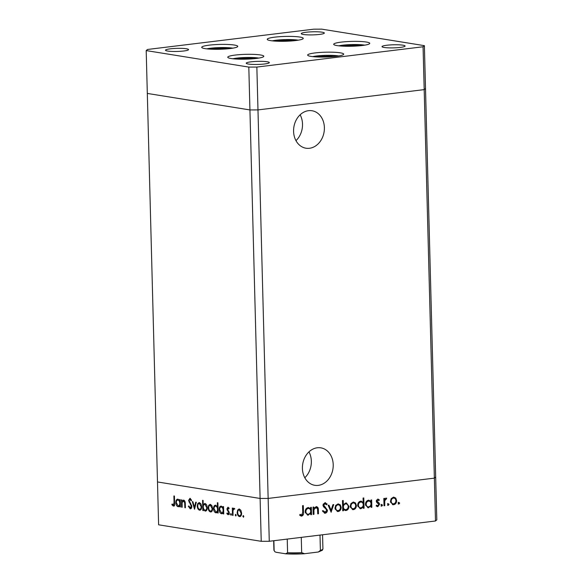 <?xml version="1.0" encoding="UTF-8"?>
<svg xmlns="http://www.w3.org/2000/svg" width="583" height="583" viewBox="0 0 583 583"><rect width="100%" height="100%" fill="white"/><g stroke="black" fill="none" stroke-linecap="round" stroke-linejoin="round"><path stroke-width="0.87" d="M317.32 447.773A18.977 15.311 -80.9 0 1 320.825 447.839A18.977 15.311 -80.9 0 1 333.17 466.852A18.977 15.311 -80.9 0 1 318.303 485.369A18.977 15.311 -80.9 0 1 314.798 485.304A18.977 15.311 -80.9 0 1 302.453 466.298A18.977 15.311 -80.9 0 1 317.32 447.773M308.961 451.883A18.977 15.311 -80.9 0 1 304.8 477.747M309.478 148.271A18.977 15.311 99.1 0 0 324.345 129.754A18.977 15.311 99.1 0 0 312 110.741A18.977 15.311 99.1 0 0 308.494 110.683A18.977 15.311 99.1 0 0 293.628 129.2A18.977 15.311 99.1 0 0 305.973 148.213A18.977 15.311 99.1 0 0 309.478 148.271M295.967 140.649A18.977 15.311 99.1 0 0 300.128 114.785M424.388 45.656L435.683 477.025L434.364 478.14L424.191 89.622L257.978 109.91L424.191 89.622L425.51 88.507L424.191 89.622L423.069 46.771L424.388 45.656L321.772 29.15L313.727 29.179L147.514 49.468L146.195 50.583L248.81 67.089L256.855 67.06L423.069 46.771M435.486 520.991L269.273 541.279L268.151 498.429L260.105 498.458L157.49 481.952L260.105 498.458L268.151 498.429L434.364 478.14L435.486 520.991L436.805 519.876L435.683 477.025L434.364 478.14L268.151 498.429L256.855 67.06M146.195 50.583L147.317 93.433L249.932 109.939L261.228 541.308L158.612 524.802L157.49 481.952L147.317 93.433L249.932 109.939L257.978 109.91L249.932 109.939L248.81 67.089M234.366 45.051A18.022 2.412 178.5 0 1 237.755 46.37A18.022 2.412 178.5 0 1 225.286 48.994A18.022 2.412 178.5 0 1 205.099 48.629A18.022 2.412 178.5 0 1 201.718 47.31A18.022 2.412 178.5 0 1 214.18 44.687A18.022 2.412 178.5 0 1 234.366 45.051M299.873 37.057A18.022 2.412 178.5 0 1 303.255 38.376A18.022 2.412 178.5 0 1 290.793 40.999A18.022 2.412 178.5 0 1 270.607 40.628A18.022 2.412 178.5 0 1 267.225 39.316A18.022 2.412 178.5 0 1 279.687 36.693A18.022 2.412 178.5 0 1 299.873 37.057M366.35 42.034A18.022 2.412 178.5 0 1 369.739 43.346A18.022 2.412 178.5 0 1 357.27 45.977A18.022 2.412 178.5 0 1 337.091 45.605A18.022 2.412 178.5 0 1 333.702 44.293A18.022 2.412 178.5 0 1 346.164 41.663A18.022 2.412 178.5 0 1 366.35 42.034M340.297 52.827A18.022 2.412 178.5 0 1 343.679 54.139A18.022 2.412 178.5 0 1 331.217 56.77A18.022 2.412 178.5 0 1 311.031 56.398A18.022 2.412 178.5 0 1 307.649 55.086A18.022 2.412 178.5 0 1 320.111 52.455A18.022 2.412 178.5 0 1 340.297 52.827M260.412 54.962A18.022 2.412 178.5 0 1 263.793 56.281A18.022 2.412 178.5 0 1 251.331 58.905A18.022 2.412 178.5 0 1 231.145 58.533A18.022 2.412 178.5 0 1 227.764 57.221A18.022 2.412 178.5 0 1 240.225 54.598A18.022 2.412 178.5 0 1 260.412 54.962M303.444 34.484A11.536 1.545 -1.5 0 0 316.358 34.718A11.536 1.545 -1.5 0 0 324.337 33.034A11.536 1.545 -1.5 0 0 322.173 32.196A11.536 1.545 -1.5 0 0 309.252 31.956A11.536 1.545 -1.5 0 0 301.273 33.639A11.536 1.545 -1.5 0 0 303.444 34.484M267.138 61.754A11.536 1.545 178.5 0 1 269.31 62.6A11.536 1.545 178.5 0 1 261.33 64.283A11.536 1.545 178.5 0 1 248.409 64.043A11.536 1.545 178.5 0 1 246.245 63.204A11.536 1.545 178.5 0 1 254.224 61.521A11.536 1.545 178.5 0 1 267.138 61.754M402.919 45.182A11.536 1.545 178.5 0 1 405.083 46.028A11.536 1.545 178.5 0 1 397.11 47.704A11.536 1.545 178.5 0 1 384.19 47.471A11.536 1.545 178.5 0 1 382.025 46.633A11.536 1.545 178.5 0 1 389.998 44.949A11.536 1.545 178.5 0 1 402.919 45.182M167.664 51.056A11.536 1.545 -1.5 0 0 180.584 51.289A11.536 1.545 -1.5 0 0 188.557 49.606A11.536 1.545 -1.5 0 0 186.392 48.768A11.536 1.545 -1.5 0 0 173.472 48.535A11.536 1.545 -1.5 0 0 165.499 50.211A11.536 1.545 -1.5 0 0 167.664 51.056M184.622 500.826L183.528 500.965L182.115 502.663L182.151 507.254L181.626 507.166L181.437 499.857L181.962 499.944L181.998 501.263L183.594 500.083C184.789 500.593 185.358 501.912 185.299 504.04L185.401 507.771L184.869 507.691L184.673 502.582L183.281 500.957L184.213 500.877M190.189 507.778L191.297 506.27L188.586 500.396L189.978 498.297L191.588 500.243L191.129 500.782L189.949 499.318L189.118 500.44L191.829 506.372C191.749 508.026 191.217 508.835 190.218 508.806L188.367 506.328L188.856 505.906L190.189 507.778L191.654 507.625M194.533 509.243L192.303 501.606L192.878 501.701L194.445 507.254L195.735 502.16L196.303 502.255L194.533 509.243M197.229 506.059L197.754 503.559L199.357 502.619L201.026 504.084L201.682 506.773C201.623 509.068 200.909 510.205 199.561 510.176C198.191 509.768 197.418 508.398 197.229 506.059L197.761 505.993M198.963 502.604L199.357 502.619M199.976 510.191L200.355 510.081M208.175 507.822L208.699 505.323L210.303 504.375L211.972 505.847L212.627 508.536C212.562 510.832 211.855 511.961 210.507 511.94C209.137 511.531 208.364 510.154 208.175 507.822L208.707 507.757M209.909 504.368L210.303 504.375M210.922 511.954L211.301 511.845M223.063 507.902L223.027 506.554L223.551 506.634L223.748 513.944L223.216 513.856L223.187 512.595L221.46 513.703C220.09 513.266 219.31 511.881 219.121 509.542C219.201 507.261 219.922 506.124 221.285 506.146L223.588 507.837M221.868 513.718L222.261 513.608M220.877 506.131L221.285 506.146M243.497 517.201L242.827 516.312L243.293 515.554L243.803 516.465L243.432 517.223M237.164 512.486L237.682 509.987L239.292 509.039L240.961 510.504L241.617 513.2C241.551 515.496 240.845 516.625 239.489 516.604C238.126 516.195 237.347 514.818 237.164 512.486L237.689 512.421M238.899 509.025L239.292 509.039M239.912 516.611L240.291 516.502M235.875 515.977L235.204 515.081L235.67 514.33L236.181 515.241L235.802 515.999M234.162 509.01L232.996 510.489L233.032 515.438L232.5 515.35L232.311 508.041L232.836 508.128L232.865 509.207L233.885 508.172L234.351 508.493L234.082 509.221L233.703 509.054L234.869 508.908M231.123 515.212L230.445 514.315L230.912 513.565L231.429 514.476L231.05 515.234M228.849 508.012L227.982 508.114L227.45 509.01L229.279 512.858L228.077 514.767L226.816 513.579L227.151 512.96L228.026 513.863L228.755 512.814L226.925 508.959L227.96 507.217L229.09 508.434L228.747 509.003L227.88 508.114L229.053 507.968M228.026 513.863L229.345 513.725M217.474 507.064L217.364 502.706L217.889 502.786L218.159 513.047L217.634 512.96L217.597 511.692L215.878 512.807C214.5 512.37 213.721 510.985 213.531 508.638C213.618 506.357 214.333 505.228 215.695 505.242L217.474 507.064L217.998 506.999M216.278 512.814L216.679 512.705M215.287 505.235L215.695 505.242M203.329 509.309L203.365 510.664L202.833 510.577L202.571 500.323L203.095 500.411L203.205 504.681L204.924 503.508C206.295 503.945 207.082 505.33 207.271 507.669C207.191 509.957 206.469 511.087 205.107 511.072L203.329 509.309L203.882 509.243M204.546 503.501L204.924 503.508M205.515 511.08L205.879 510.978M179.732 500.935L179.695 499.58L180.227 499.667L180.417 506.97L179.892 506.889L179.856 505.621L178.136 506.736C176.758 506.299 175.979 504.914 175.789 502.568C175.869 500.287 176.591 499.157 177.953 499.172L180.256 500.87M178.536 506.744L178.937 506.634M177.545 499.165L177.953 499.172M173.319 505.067L174.062 502.619L173.887 495.965L174.419 496.053L174.594 502.801C174.805 504.834 174.383 505.927 173.311 506.088L171.861 504.703L172.153 503.982L173.319 505.067L174.616 504.922M316.044 506.62C317.699 506.736 318.478 507.88 318.376 510.045L318.478 513.776L317.742 513.871L317.524 508.777L315.935 507.531L313.953 509.71L313.96 514.33L313.224 514.417L313.035 507.115L313.771 507.021L313.8 508.34L316.584 506.62M315.097 507.392L316.416 507.531L314.142 507.8M326.298 511.539L324.337 513.084L325.176 513.215L322.625 511.335L323.31 510.744L325.146 512.195L326.713 510.3L326.393 509.353L323.492 506.744L322.997 505.279L324.957 502.699L327.18 504.127L326.531 504.82L324.899 503.734L323.733 505.148L327.449 510.227C327.325 511.925 326.567 512.916 325.176 513.215L324.607 513.208M323.973 512.049L325.146 512.195M324.957 502.699L325.445 502.706M324.061 503.603L325.241 503.741L323.244 504.018M331.188 512.224L328.156 505.264L328.958 505.17L331.086 510.249L332.929 504.681L333.724 504.587L331.071 512.209M334.977 508.121L335.728 505.425L337.98 503.938L340.29 504.863L341.179 507.363C341.062 509.695 340.064 511.08 338.176 511.502L337.389 511.495L334.977 508.121M350.208 506.263L350.966 503.566L353.211 502.08L355.521 503.005L356.41 505.505C356.293 507.837 355.295 509.214 353.407 509.644L352.62 509.637L350.208 506.263M370.948 501.402L370.912 500.046L371.648 499.959L371.837 507.261L371.101 507.356L371.072 506.088L367.909 507.771L365.439 504.361C365.577 502.029 366.59 500.651 368.485 500.214L370.948 501.402L368.82 500.192M398.685 504.025L398.291 503.326L398.954 502.415L399.661 503.158L398.83 504.076M390.442 501.351L391.193 498.654L393.445 497.168L395.755 498.093L396.637 500.593C396.527 502.925 395.529 504.31 393.642 504.732L392.855 504.725L390.442 501.351M388.081 505.323L387.68 504.623L388.344 503.705L389.05 504.455L388.22 505.366M384.758 505.687L384.022 505.774L383.833 498.472L384.569 498.378L384.598 499.456L386.026 498.071L386.675 498.246L386.289 499.07L384.758 500.71L384.758 505.687L384.022 505.57M386.026 498.071L386.675 498.246L385.844 498.115L385.465 498.902M386.289 499.07L384.904 498.895M381.566 506.117L381.173 505.417L381.829 504.499L382.535 505.25L381.712 506.168M377.777 499.077L379.344 499.93L378.855 500.622L377.806 499.981L377.048 501.059L379.249 503.238L379.562 504.331L377.864 506.656L376.122 505.876L376.596 505.14L377.799 505.767L378.826 504.463L376.618 502.276L376.319 501.183L378.097 499.084M377.347 499.908L376.531 500.068M378.462 505.417L377.019 506.525L377.864 506.656L377.361 506.649M376.356 505.519L377.799 505.767M360.717 501.161L363.18 502.408L363.063 498.05L363.799 497.955L364.069 508.216L363.333 508.303L363.296 507.042L360.892 508.733L360.134 508.719L357.671 505.308C357.802 502.976 358.822 501.599 360.717 501.161L361.431 501.169M343.445 509.374L343.474 510.723L342.738 510.817L342.476 500.564L343.212 500.469L343.321 504.747L345.726 502.991L346.477 503.005L348.947 506.408C348.816 508.74 347.796 510.125 345.901 510.562L342.702 509.258M310.652 508.762L310.615 507.407L311.351 507.319L311.541 514.621L310.812 514.716L310.775 513.448L307.613 515.132L305.142 511.721C305.281 509.389 306.294 508.012 308.188 507.574L310.652 508.762L308.531 507.553M302.482 514.476L300.813 515.955L301.659 516.086L299.647 515.175L300.063 514.352L301.673 515.059L302.737 512.34L302.562 505.687L303.298 505.599L303.473 512.355C303.75 514.33 303.145 515.569 301.659 516.086L301.156 516.079M299.91 514.658L301.673 515.059M269.273 541.279L261.228 541.308M398.109 502.276L399.661 503.158M398.816 503.027L398.153 503.945M393.773 497.146L395.755 498.093M394.91 497.962L395.704 499.595M395.893 500.469L396.637 500.593M395.136 502.991L392.804 504.594L393.642 504.732M392.804 504.594L392.439 504.623M390.544 502.218L392.213 503.69L393.62 503.836C395.055 503.515 395.821 502.466 395.908 500.688C395.726 498.939 394.91 498.064 393.467 498.064C392.024 498.421 391.266 499.485 391.178 501.263C391.361 503.005 392.17 503.865 393.62 503.836M392.621 497.933L394.013 498.071L392.621 497.933L391.047 498.888M390.442 501.147L391.178 501.263M387.506 503.574L389.05 504.455M388.205 504.324L387.549 505.235M383.854 499.34L384.598 499.456M385.45 498.939L385.072 498.851L385.45 498.939M384.328 499.412L383.92 500.571L384.758 500.71M380.99 504.368L382.535 505.25M381.697 505.118L381.034 506.029M377.682 499.099L379.344 499.93M376.319 500.935L377.048 501.059M376.21 500.921L376.429 501.562L377.274 501.693M376.429 501.562L379.249 503.238M378.411 503.1L378.717 504.2M378.797 504.208L379.562 504.331M370.846 501.38L370.89 502.852M370.934 504.601L370.97 506.073M371.101 507.144L371.837 507.261M370.278 505.964L371.072 506.088M370.227 505.957L367.822 507.647L368.66 507.778M365.519 505.14L367.275 506.736L368.667 506.882C370.139 506.561 370.919 505.512 371.007 503.719C370.832 501.941 370.001 501.074 368.522 501.11C367.071 501.438 366.284 502.495 366.175 504.28C366.379 506.029 367.21 506.889 368.667 506.882M367.676 500.979L369.141 501.118L367.676 500.979L366.095 501.883M365.439 504.164L366.175 504.28M363.078 502.393L363.114 503.799M363.158 505.548L363.194 507.021M363.326 508.092L364.069 508.216M362.502 506.911L363.296 507.042M362.458 506.904L360.046 508.595L360.892 508.733M361.001 501.147L363.18 502.408M357.751 506.088L359.5 507.684L360.892 507.829C362.364 507.516 363.143 506.459 363.238 504.667C363.056 502.889 362.225 502.021 360.746 502.058C359.296 502.386 358.516 503.442 358.399 505.228C358.611 506.977 359.434 507.844 360.892 507.829M359.908 501.927L361.365 502.072L359.908 501.927L358.319 502.83M357.671 505.111L358.399 505.228M353.538 502.058L355.521 503.005M354.675 502.867L355.47 504.506M355.659 505.381L356.41 505.505M354.901 507.902L352.569 509.506L353.407 509.644M350.31 507.13L351.979 508.602L353.385 508.748C354.821 508.42 355.586 507.378 355.674 505.599C355.492 503.85 354.683 502.976 353.232 502.976C351.797 503.326 351.032 504.397 350.944 506.175C351.126 507.917 351.935 508.777 353.385 508.748M352.394 502.845L353.786 502.983L352.394 502.845L350.82 503.799M350.208 506.059L350.944 506.175M342.738 510.606L343.474 510.723M342.578 504.623L343.321 504.747M346.047 502.976L348.029 505.49M348.197 506.284L348.947 506.408M347.453 508.755L345.056 510.424L345.901 510.562M344.888 503.756L346.273 503.901L344.888 503.756L343.54 504.404M343.234 504.732L342.615 506.044M342.666 507.786L344.407 509.52L345.872 509.666C347.322 509.338 348.102 508.281 348.211 506.496C348.015 504.754 347.184 503.88 345.734 503.894C344.262 504.208 343.474 505.264 343.38 507.057C343.562 508.835 344.393 509.702 345.872 509.666M342.644 506.94L343.38 507.057M338.308 503.916L340.29 504.863M339.444 504.732L340.239 506.365M340.428 507.239L341.179 507.363M339.67 509.761L337.338 511.364L338.176 511.502M335.079 508.988L336.748 510.46L338.155 510.606C339.59 510.285 340.355 509.236 340.443 507.458C340.261 505.709 339.444 504.834 338.002 504.834C336.566 505.191 335.801 506.255 335.713 508.033C335.895 509.775 336.704 510.635 338.155 510.606M337.163 504.703L338.555 504.842L337.163 504.703L335.589 505.658M334.977 507.917L335.713 508.033M328.207 505.257L330.24 510.11L331.086 510.249M330.969 510.227L330.641 511.196M322.465 510.606L324.308 512.056M325.03 502.692L327.18 504.127M323.004 505.031L323.733 505.148M322.887 505.009L323.463 506.241L324.301 506.372M323.463 506.241L325.431 507.232M324.593 507.101L326.604 510.089M326.691 510.103L327.449 510.227M313.064 508.223L313.8 508.34M316.161 506.605L317.4 508.369M317.735 513.659L318.478 513.776M313.654 508.318L313.115 509.578L313.953 509.71M313.217 514.213L313.96 514.33M310.55 508.74L310.593 510.212M310.637 511.961L310.673 513.434M310.805 514.505L311.541 514.621M309.981 513.324L310.775 513.448M309.937 513.317L307.525 515.008L308.363 515.139M305.23 512.501L306.979 514.097L308.371 514.242C309.843 513.922 310.622 512.872 310.71 511.08C310.535 509.302 309.704 508.427 308.225 508.471C306.775 508.799 305.988 509.855 305.878 511.641C306.082 513.39 306.913 514.25 308.371 514.242M307.387 508.332L308.844 508.478L307.387 508.332L305.798 509.243M305.142 511.524L305.878 511.641M300.289 514.84L300.828 514.92L300.289 514.84M243.774 516.195L242.827 516.312M238.775 509.994L237.682 509.987M238.855 509.841L239.511 509.09M240.458 516.414L239.431 515.7M240.633 515.561L241.18 515.51M241.61 513.055L241.085 513.12L239.314 509.936L240.48 509.797L239.314 509.936C238.279 509.943 237.74 510.825 237.689 512.574C237.835 514.344 238.425 515.394 239.467 515.707L240.932 515.569M239.467 515.707C240.495 515.729 241.041 514.862 241.085 513.12M236.151 514.964L235.204 515.081M233.025 515.285L232.5 515.35M233.513 509.141L232.865 509.207M234.06 509.01L234.322 508.463M231.393 514.199L230.445 514.315M229.243 514.621L227.989 513.434M227.487 513.499L226.816 513.579M229.272 512.749L228.755 512.814M229.155 512.02L228.587 512.093M228.733 511.131L227.917 511.233M227.815 510.038L227.151 510.118M227.45 508.893L226.925 508.959M228.15 508.077L228.398 507.45M223.741 513.791L223.216 513.856M223.712 512.53L222.626 512.668M222.436 513.514L221.431 512.8M219.645 509.476L219.121 509.542M220.738 507.108L221.496 506.19M223.238 512.588L223.704 512.238M223.646 510.154L223.121 510.22C222.983 508.412 222.378 507.348 221.314 507.042L222.48 506.897L221.314 507.042C220.272 507.021 219.718 507.888 219.653 509.637L221.46 512.807L222.932 512.676M221.46 512.807C222.517 512.843 223.07 511.983 223.121 510.22M218.159 512.894L217.634 512.96M218.122 511.634L217.597 511.692M216.847 512.617L215.841 511.903L217.59 511.714M214.063 508.58L213.531 508.638M215.149 506.212L215.914 505.293M217.648 511.692L218.115 511.335M216.869 505.993L215.725 506.146C214.682 506.124 214.129 506.984 214.063 508.74L215.87 511.91C216.927 511.947 217.481 511.087 217.539 509.323C217.393 507.516 216.789 506.452 215.725 506.146L216.869 506M218.064 509.258L217.539 509.323M209.793 505.33L208.699 505.323M209.865 505.177L210.521 504.426M211.469 511.75L210.448 511.036L212.197 510.846M211.498 505.133L210.325 505.272C209.297 505.286 208.75 506.161 208.707 507.91C208.845 509.688 209.435 510.73 210.478 511.043C211.512 511.065 212.052 510.198 212.103 508.456L210.325 505.272L211.512 505.133M212.62 508.391L212.103 508.456M203.358 510.511L202.833 510.577M204.188 504.565L203.205 504.681M204.429 504.448L205.158 503.566M206.061 510.876L205.078 510.176L206.827 509.965M206.105 504.266L204.932 504.404C203.882 504.375 203.321 505.235 203.27 506.999C203.409 508.806 204.014 509.863 205.078 510.176C206.12 510.198 206.674 509.331 206.739 507.582L204.932 504.404L206.127 504.266M207.264 507.516L206.739 507.582M198.847 503.574L197.754 503.559M198.92 503.42L199.575 502.663M200.523 509.987L199.503 509.272M200.705 509.141L201.252 509.083M201.682 506.634L201.157 506.7L199.379 503.515L200.552 503.369L199.379 503.515C198.351 503.523 197.805 504.404 197.761 506.153C197.899 507.924 198.49 508.966 199.532 509.28L201.004 509.148M199.532 509.28C200.567 509.302 201.106 508.442 201.157 506.7M195.057 507.174L194.445 507.254M191.071 508.565L190.24 507.786M188.979 506.255L188.367 506.328M191.814 506.204L191.297 506.27M191.625 505.184L191.064 505.257M189.599 501.897L188.958 501.97M189.118 500.331L188.586 500.396M189.854 499.296L190.328 498.421M182.151 507.101L181.626 507.166M182.822 501.161L181.998 501.263M183.244 500.965L183.864 500.156M185.394 507.625L184.869 507.691M185.197 502.517L184.673 502.582M180.417 506.824L179.892 506.889M180.38 505.563L179.856 505.621M179.105 506.547L178.099 505.833M176.321 502.51L175.789 502.568M177.407 500.134L178.172 499.223M179.302 505.694L179.848 505.643M179.907 505.614L180.373 505.264M180.315 503.187L179.79 503.253C179.651 501.438 179.047 500.382 177.983 500.068L179.156 499.93L177.983 500.068C176.941 500.046 176.387 500.914 176.321 502.663L178.128 505.84L179.608 505.701M178.128 505.84C179.185 505.876 179.739 505.009 179.79 503.253M174.485 505.942L173.034 504.557M172.67 504.601L171.861 504.703M174.521 504.922L173.559 505.038M314.973 535.697A24.515 3.287 178.5 0 1 309.354 536.389M320.001 535.085L320.402 550.367L318.384 551.999L304.107 553.77L285.954 553.843L276.218 552.298L274.885 551.78L273.915 550.119A24.515 3.287 -1.5 0 0 274.134 550.541L274.885 551.78M285.583 553.799L287.594 552.706A24.515 3.287 -1.5 0 0 301.673 552.648L304.559 553.733M287.237 539.086L287.594 552.706M273.879 540.718L274.134 550.541M301.273 537.373L301.673 552.648M292.579 40.861L289.467 40.358L279.425 40.752L277.923 41.24M289.489 41.08L289.467 40.358M279.439 41.284L279.425 40.752M227.071 48.855L223.959 48.36L213.925 48.753L212.416 49.234M223.981 49.081L223.959 48.36M213.932 49.278L213.925 48.753M253.117 58.766L250.005 58.264L239.963 58.657L238.462 59.145M250.027 58.985L250.005 58.264M239.977 59.189L239.963 58.657M333.002 56.631L329.891 56.128L319.848 56.522L318.347 57.01M329.912 56.85L329.891 56.128M319.863 57.054L319.848 56.522M359.055 45.838L355.943 45.336L345.908 45.729L344.4 46.217M355.965 46.057L355.943 45.336M345.923 46.254L345.908 45.729M383.957 503.114L384.693 503.231M377.303 502.211L378.148 502.342M317.633 509.928L318.376 510.045M313.151 511.568L313.887 511.685M302.737 512.231L303.473 512.355M190.699 503.399L189.956 503.486M185.307 504.186L184.782 504.251M174.587 502.553L174.062 502.619M303.663 553.784A23.072 3.09 178.5 0 1 286.304 553.843M320.402 550.367A24.515 3.287 -1.5 0 0 322.924 548.836L322.552 534.771M298.277 40.176A15.719 2.106 -1.5 0 0 272.297 40.854M232.77 48.17A15.719 2.106 -1.5 0 0 206.79 48.855M258.816 58.081A15.719 2.106 -1.5 0 0 232.828 58.766M338.701 55.946A15.719 2.106 -1.5 0 0 312.721 56.624M364.754 45.153A15.719 2.106 -1.5 0 0 338.774 45.831M386.041 498.99L385.203 498.859M301.382 515.051L300.544 514.913M273.667 540.74L273.915 550.119M318.384 551.999L322.399 550.214L322.924 548.836M298.46 40.147L285.393 39.571L272.108 40.839M232.96 48.141L219.886 47.566L206.601 48.834M258.998 58.052L245.931 57.477L232.646 58.745M338.883 55.917L325.817 55.341L312.532 56.602M364.943 45.117L351.877 44.548L338.585 45.809"/></g></svg>

